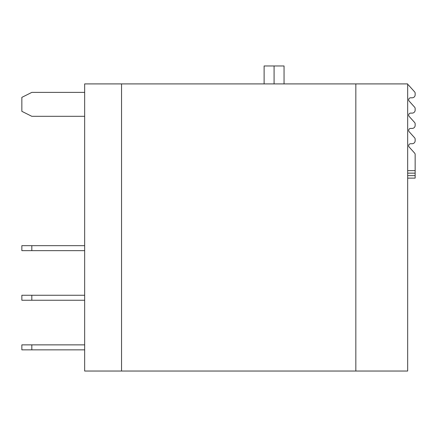 <?xml version="1.0" encoding="UTF-8"?>
<svg xmlns="http://www.w3.org/2000/svg" width="437" height="437" viewBox="0 0 437 437"><rect width="100%" height="100%" fill="white"/><g stroke="black" fill="none" stroke-linecap="round" stroke-linejoin="round"><path stroke-width="0.66" d="M407.672 371.035L355.833 371.035L355.833 83.909L121.546 83.909L121.546 371.035L355.833 371.035L355.833 83.909L407.672 83.909L407.672 371.035M284.05 83.909L284.05 65.965L264.112 65.965L264.112 83.909M274.081 83.909L274.081 65.965M121.546 371.035L121.546 83.909L84.658 83.909L84.658 371.035L121.546 371.035M84.658 116.313L31.819 116.313L21.85 111.326L21.85 97.369L31.819 92.387L84.658 92.387M21.85 250.652L31.819 250.652L31.819 245.665L21.85 245.665L21.85 250.652M31.819 245.665L84.658 245.665M84.658 250.652L31.819 250.652M84.658 300.252L31.819 300.252L31.819 295.265L84.658 295.265M31.819 295.265L21.85 295.265L21.85 300.252L31.819 300.252M21.85 344.864L21.85 349.851L31.819 349.851L31.819 344.864L21.85 344.864M84.658 349.851L31.819 349.851M84.658 344.864L31.819 344.864M407.672 84.45A4.037 4.037 0 0 1 408.644 85.231L414.637 91.89A2.01 2.01 0 0 1 415.15 93.228L415.15 94.807A2.993 2.993 0 0 1 412.157 97.801L410.654 97.801A1.994 1.994 0 0 0 409.174 101.127L414.637 107.202A2.01 2.01 0 0 1 415.15 108.534L415.15 110.119A2.993 2.993 0 0 1 412.157 113.112L410.654 113.112A1.994 1.994 0 0 0 409.174 116.439L414.637 122.513A2.01 2.01 0 0 1 415.15 123.846L415.15 125.43A2.993 2.993 0 0 1 412.157 128.418L410.654 128.418A1.994 1.994 0 0 0 409.174 131.745L414.637 137.819A2.01 2.01 0 0 1 415.15 139.152L415.15 140.736A2.993 2.993 0 0 1 412.157 143.729L410.654 143.729A1.994 1.994 0 0 0 409.174 147.056L414.637 153.13A2.01 2.01 0 0 1 415.15 154.463L415.15 178.121L407.672 178.121M407.672 170.648L415.15 170.648M407.672 173.139L415.15 173.139M415.15 175.63L407.672 175.63"/></g></svg>

